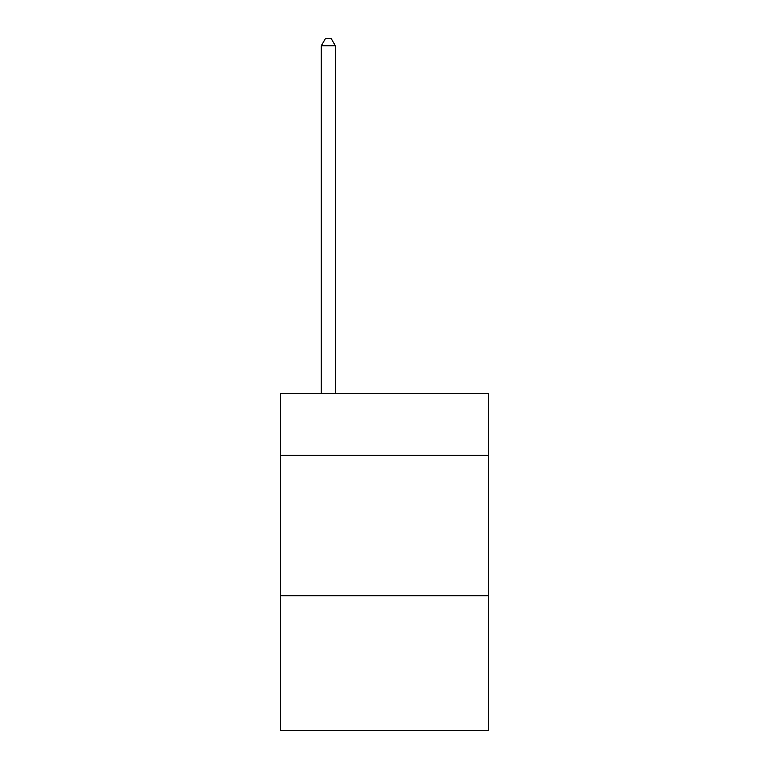 <?xml version="1.0" encoding="UTF-8"?>
<svg xmlns="http://www.w3.org/2000/svg" width="769" height="769" viewBox="0 0 769 769"><rect width="100%" height="100%" fill="white"/><g stroke="black" fill="none" stroke-linecap="round" stroke-linejoin="round"><path stroke-width="1.15" d="M488.43 455.286L488.43 393.488L280.57 393.488L280.57 455.286L488.43 455.286L488.43 730.55L280.57 730.55L280.57 455.286M488.43 595.725L280.57 595.725M335.342 393.488L335.342 45.756L321.298 45.756L321.298 393.488M321.298 45.756L325.518 38.45L331.131 38.45L335.342 45.756"/></g></svg>
